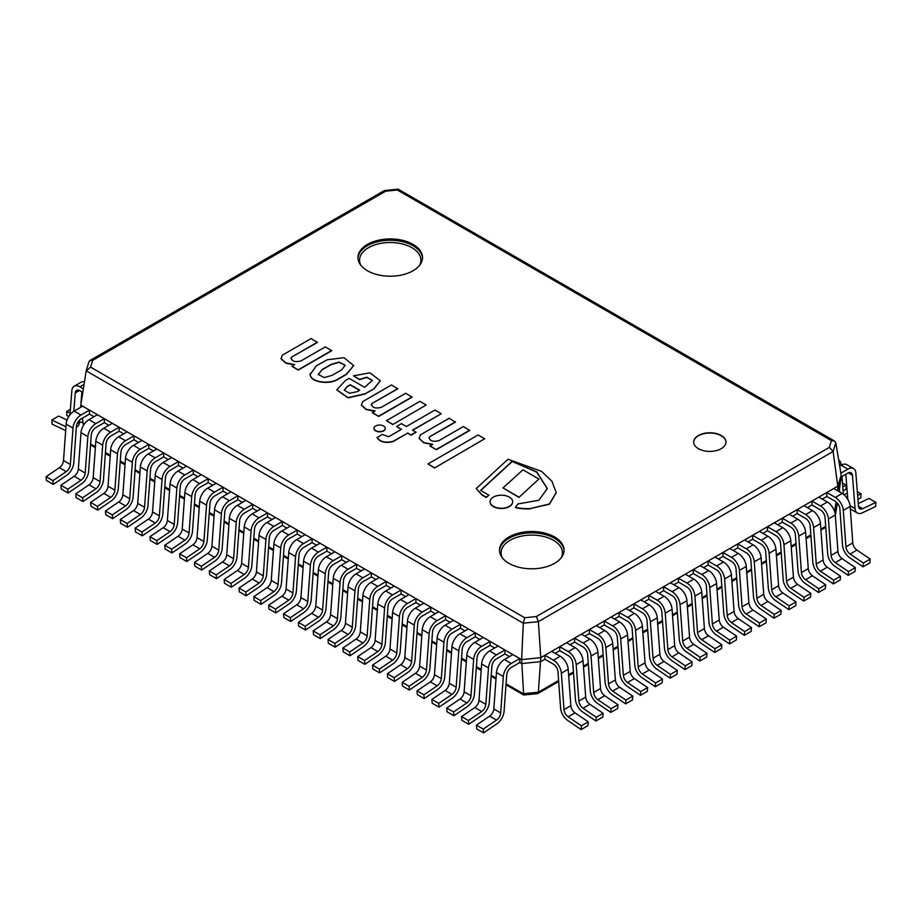 <?xml version="1.0" encoding="UTF-8"?>
<svg xmlns="http://www.w3.org/2000/svg" width="922" height="922" viewBox="0 0 922 922"><rect width="100%" height="100%" fill="white"/><g stroke="black" fill="none" stroke-linecap="round" stroke-linejoin="round"><path stroke-width="1.38" d="M89.469 414.082L94.044 416.721L89.469 414.082L80.963 418.991A6.454 3.723 120 0 0 76.411 426.437L73.772 462.844A11.295 6.523 -60 0 1 66.511 475.429L53.246 484.419L52.946 480.65L66.211 471.661A6.454 3.723 120 0 0 70.36 464.469L72.999 428.062A11.295 6.523 -60 0 1 80.963 415.038L89.469 410.129L89.469 414.082M104.313 422.645L108.877 425.284L104.313 422.645L95.807 427.566A6.454 3.723 120 0 0 91.255 435L88.616 471.407A11.295 6.523 -60 0 1 81.343 483.992L68.09 492.993L67.79 489.225L81.044 480.224A6.454 3.723 120 0 0 85.204 473.032L87.844 436.625A11.295 6.523 -60 0 1 95.807 423.613L104.313 418.692L104.313 422.645M119.145 431.219L123.721 433.847L119.145 431.219L110.64 436.129A6.454 3.723 120 0 0 106.088 443.563L103.448 479.982A11.295 6.523 -60 0 1 96.188 492.555L82.922 501.556L82.623 497.788L95.888 488.787A6.454 3.723 120 0 0 100.037 481.607L102.676 445.188A11.295 6.523 -60 0 1 110.64 432.176L119.145 427.266L119.145 431.219M133.99 439.782L138.554 442.422L133.99 439.782L125.473 444.692A6.454 3.723 120 0 0 120.932 452.137L118.293 488.545A11.295 6.523 -60 0 1 111.02 501.13L97.767 510.12L97.467 506.351L110.721 497.361A6.454 3.723 120 0 0 114.881 490.17L117.52 453.762A11.295 6.523 -60 0 1 125.473 440.739L133.99 435.829L133.99 439.782M148.822 448.346L153.386 450.985L148.822 448.346L140.317 453.267A6.454 3.723 120 0 0 135.764 460.7L133.125 497.108A11.295 6.523 -60 0 1 125.865 509.693L112.599 518.694L112.3 514.925L125.565 505.924A6.454 3.723 120 0 0 129.714 498.733L132.353 462.325A11.295 6.523 -60 0 1 140.317 449.314L148.822 444.392L148.822 448.346M163.667 456.92L168.23 459.548L163.667 456.92L155.15 461.83A6.454 3.723 120 0 0 150.609 469.263L147.958 505.682A11.295 6.523 -60 0 1 140.697 518.256L127.443 527.257L127.144 523.489L140.398 514.488A6.454 3.723 120 0 0 144.547 507.307L147.197 470.888A11.295 6.523 -60 0 1 155.15 457.877L163.667 452.967L163.667 456.92M178.499 465.483L183.063 468.122L178.499 465.483L169.994 470.393A6.454 3.723 120 0 0 165.441 477.838L162.802 514.245A11.295 6.523 -60 0 1 155.541 526.831L142.276 535.82L141.976 532.052L155.242 523.062A6.454 3.723 120 0 0 159.391 515.871L162.03 479.463A11.295 6.523 -60 0 1 169.994 466.44L178.499 461.53L178.499 465.483M193.343 474.046L197.907 476.686L193.343 474.046L184.826 478.967A6.454 3.723 120 0 0 180.286 486.401L177.635 522.809A11.295 6.523 -60 0 1 170.374 535.394L157.109 544.395L156.821 540.626L170.074 531.625A6.454 3.723 120 0 0 174.223 524.434L176.874 488.026A11.295 6.523 -60 0 1 184.826 475.014L193.343 470.093L193.343 474.046M208.176 482.621L212.74 485.249L208.176 482.621L199.671 487.531A6.454 3.723 120 0 0 195.118 494.964L192.479 531.383A11.295 6.523 -60 0 1 185.218 543.957L171.953 552.958L171.653 549.189L184.919 540.188A6.454 3.723 120 0 0 189.068 533.008L191.707 496.589A11.295 6.523 -60 0 1 199.671 483.577L208.176 478.668L208.176 482.621M223.02 491.184L227.584 493.823L223.02 491.184L214.503 496.094A6.454 3.723 120 0 0 209.962 503.539L207.312 539.946A11.295 6.523 -60 0 1 200.051 552.532L186.786 561.521L186.498 557.752L199.751 548.763A6.454 3.723 120 0 0 203.9 541.571L206.551 505.164A11.295 6.523 -60 0 1 214.503 492.141L223.02 487.231L223.02 491.184M237.853 499.747L242.417 502.386L237.853 499.747L229.348 504.668A6.454 3.723 120 0 0 224.795 512.102L222.156 548.509A11.295 6.523 -60 0 1 214.895 561.095L201.63 570.084L201.33 566.327L214.596 557.326A6.454 3.723 120 0 0 218.745 550.134L221.384 513.727A11.295 6.523 -60 0 1 229.348 500.704L237.853 495.794L237.853 499.747M252.697 508.322L257.261 510.949L252.697 508.322L244.18 513.231A6.454 3.723 120 0 0 239.639 520.665L236.989 557.084A11.295 6.523 -60 0 1 229.728 569.658L216.463 578.659L216.174 574.89L229.428 565.889A6.454 3.723 120 0 0 233.577 558.709L236.228 522.29A11.295 6.523 -60 0 1 244.18 509.278L252.697 504.369L252.697 508.322M267.53 516.885L272.094 519.524L267.53 516.885L259.024 521.794A6.454 3.723 120 0 0 254.472 529.24L251.833 565.647A11.295 6.523 -60 0 1 244.572 578.221L231.307 587.222L231.007 583.453L244.272 574.464A6.454 3.723 120 0 0 248.421 567.272L251.061 530.865A11.295 6.523 -60 0 1 259.024 517.841L267.53 512.932L267.53 516.885M282.374 525.448L286.938 528.087L282.374 525.448L273.857 530.369A6.454 3.723 120 0 0 269.316 537.803L266.665 574.21A11.295 6.523 -60 0 1 259.405 586.795L246.139 595.785L245.84 592.028L259.105 583.027A6.454 3.723 120 0 0 263.254 575.835L265.905 539.428A11.295 6.523 -60 0 1 273.857 526.404L282.374 521.495L282.374 525.448M297.207 534.022L301.771 536.65L297.207 534.022L288.701 538.932A6.454 3.723 120 0 0 284.149 546.366L281.51 582.785A11.295 6.523 -60 0 1 274.249 595.358L260.984 604.359L260.684 600.591L273.949 591.59A6.454 3.723 120 0 0 278.098 584.41L280.737 547.991A11.295 6.523 -60 0 1 288.701 534.979L297.207 530.058L297.207 534.022M312.051 542.585L316.615 545.225L312.051 542.585L303.534 547.495A6.454 3.723 120 0 0 298.993 554.94L296.342 591.348A11.295 6.523 -60 0 1 289.082 603.922L275.816 612.923L275.517 609.154L288.782 600.164A6.454 3.723 120 0 0 292.931 592.973L295.582 556.565A11.295 6.523 -60 0 1 303.534 543.542L312.051 538.632L312.051 542.585M326.884 551.149L331.447 553.788L326.884 551.149L318.378 556.058A6.454 3.723 120 0 0 313.826 563.503L311.187 599.911A11.295 6.523 -60 0 1 303.926 612.496L290.661 621.486L290.361 617.728L303.626 608.727A6.454 3.723 120 0 0 307.775 601.536L310.414 565.128A11.295 6.523 -60 0 1 318.378 552.105L326.884 547.195L326.884 551.149M341.728 559.723L346.292 562.351L341.728 559.723L333.211 564.633A6.454 3.723 120 0 0 328.67 572.066L326.019 608.485A11.295 6.523 -60 0 1 318.758 621.059L305.493 630.06L305.194 626.292L318.459 617.291A6.454 3.723 120 0 0 322.608 610.11L325.259 573.691A11.295 6.523 -60 0 1 333.211 560.68L341.728 555.759L341.728 559.723M356.56 568.286L361.124 570.925L356.56 568.286L348.055 573.196A6.454 3.723 120 0 0 343.503 580.641L340.863 617.048A11.295 6.523 -60 0 1 333.603 629.622L320.337 638.623L320.038 634.855L333.303 625.865A6.454 3.723 120 0 0 337.452 618.674L340.091 582.266A11.295 6.523 -60 0 1 348.055 569.243L356.56 564.333L356.56 568.286M371.405 576.849L375.969 579.489L371.405 576.849L362.888 581.759A6.454 3.723 120 0 0 358.347 589.204L355.696 625.612A11.295 6.523 -60 0 1 348.435 638.197L335.17 647.186L334.87 643.429L348.136 634.428A6.454 3.723 120 0 0 352.285 627.237L354.935 590.829A11.295 6.523 -60 0 1 362.888 577.806L371.405 572.896L371.405 576.849M386.237 585.412L390.801 588.052L386.237 585.412L377.732 590.334A6.454 3.723 120 0 0 373.18 597.767L370.54 634.186A11.295 6.523 -60 0 1 363.28 646.76L350.014 655.761L349.715 651.992L362.98 642.991A6.454 3.723 120 0 0 367.129 635.811L369.768 599.392A11.295 6.523 -60 0 1 377.732 586.38L386.237 581.459L386.237 585.412M401.082 593.987L405.645 596.626L401.082 593.987L392.565 598.897A6.454 3.723 120 0 0 388.024 606.342L385.373 642.749A11.295 6.523 -60 0 1 378.112 655.323L364.847 664.324L364.547 660.555L377.813 651.566A6.454 3.723 120 0 0 381.962 644.374L384.612 607.955A11.295 6.523 -60 0 1 392.565 594.944L401.082 590.034L401.082 593.987M415.914 602.55L420.478 605.189L415.914 602.55L407.409 607.46A6.454 3.723 120 0 0 402.856 614.905L400.217 651.312A11.295 6.523 -60 0 1 392.945 663.898L379.691 672.887L379.391 669.13L392.657 660.129A6.454 3.723 120 0 0 396.806 652.937L399.445 616.53A11.295 6.523 -60 0 1 407.409 603.507L415.914 598.597L415.914 602.55M430.758 611.113L435.322 613.752L430.758 611.113L422.241 616.034A6.454 3.723 120 0 0 417.701 623.468L415.05 659.875A11.295 6.523 -60 0 1 407.789 672.461L394.524 681.462L394.224 677.693L407.489 668.692A6.454 3.723 120 0 0 411.638 661.5L414.289 625.093A11.295 6.523 -60 0 1 422.241 612.081L430.758 607.16L430.758 611.113M445.591 619.688L450.155 622.315L445.591 619.688L437.086 624.597A6.454 3.723 120 0 0 432.533 632.031L429.894 668.45A11.295 6.523 -60 0 1 422.622 681.024L409.368 690.025L409.068 686.256L422.334 677.267A6.454 3.723 120 0 0 426.483 670.075L429.122 633.656A11.295 6.523 -60 0 1 437.086 620.644L445.591 615.735L445.591 619.688M460.424 628.251L464.999 630.89L460.424 628.251L451.918 633.16A6.454 3.723 120 0 0 447.366 640.606L444.727 677.013A11.295 6.523 -60 0 1 437.466 689.598L424.201 698.588L423.901 694.819L437.166 685.83A6.454 3.723 120 0 0 441.315 678.638L443.955 642.231A11.295 6.523 -60 0 1 451.918 629.207L460.424 624.298L460.424 628.251M475.268 636.814L479.832 639.453L475.268 636.814L466.763 641.735A6.454 3.723 120 0 0 462.21 649.169L459.571 685.576A11.295 6.523 -60 0 1 452.299 698.161L439.045 707.162L438.745 703.394L452.011 694.393A6.454 3.723 120 0 0 456.16 687.201L458.799 650.794A11.295 6.523 -60 0 1 466.763 637.782L475.268 632.861L475.268 636.814M490.101 645.388L494.676 648.016L490.101 645.388L481.595 650.298A6.454 3.723 120 0 0 477.043 657.732L474.404 694.151A11.295 6.523 -60 0 1 467.143 706.725L453.878 715.726L453.578 711.957L466.843 702.956A6.454 3.723 120 0 0 470.992 695.776L473.631 659.357A11.295 6.523 -60 0 1 481.595 646.345L490.101 641.435L490.101 645.388M504.945 653.952L509.509 656.591L504.945 653.952L496.439 658.861A6.454 3.723 120 0 0 491.887 666.306L489.248 702.714A11.295 6.523 -60 0 1 481.976 715.299L468.722 724.289L468.422 720.52L481.676 711.53A6.454 3.723 120 0 0 485.836 704.339L488.476 667.931A11.295 6.523 -60 0 1 496.439 654.908L504.945 649.998L504.945 653.952M519.778 662.515L521.61 663.575L540.788 661.593L544.89 659.218L540.788 661.593L521.61 663.575L519.778 662.515L511.272 667.436A6.454 3.723 120 0 0 506.72 674.869L504.08 711.277A11.295 6.523 -60 0 1 496.82 723.862L483.554 732.863L483.255 729.095L496.52 720.094A6.454 3.723 120 0 0 500.669 712.902L503.308 676.494A11.295 6.523 -60 0 1 511.272 663.483L519.778 658.562L519.778 662.515M86.184 370.84L90.563 367.106L524.676 617.74L523.304 623.203L521.61 659.622L540.788 657.64L837.775 486.171L833.119 451.469L829.339 447.389L831.437 440.635L834.548 441.05L835.816 442.779L833.119 451.469L538.356 621.647L523.304 623.203L86.184 370.84L80.802 405.115L521.61 659.622L523.696 695.004L537.342 693.644M524.676 617.74L536.385 616.53L538.356 621.647L540.788 657.64L521.61 659.622L80.802 405.115L80.802 407.224M837.672 490.861L837.775 490.124L837.095 490.527L837.775 490.124L837.775 486.171L540.788 657.64L538.356 692.215L537.538 693.621M555.171 653.295L559.735 650.655L555.171 653.295M570.003 644.732L574.567 642.092L570.003 644.732M584.848 636.157L589.412 633.529L584.848 636.157M599.68 627.594L604.244 624.955L599.68 627.594M614.513 619.031L619.088 616.392L614.513 619.031M629.357 610.456L633.921 607.828L629.357 610.456M644.19 601.893L648.765 599.254L644.19 601.893M659.034 593.33L663.598 590.691L659.034 593.33M673.867 584.755L678.442 582.128L673.867 584.755M688.711 576.192L693.275 573.553L688.711 576.192M703.544 567.629L708.119 564.99L703.544 567.629M718.388 559.055L722.952 556.427L718.388 559.055M733.221 550.492L737.796 547.852L733.221 550.492M748.065 541.929L752.629 539.289L748.065 541.929M762.897 533.354L767.461 530.726L762.897 533.354M777.742 524.791L782.305 522.152L777.742 524.791M792.574 516.228L797.138 513.589L792.574 516.228M807.418 507.653L811.982 505.026L807.418 507.653M822.251 499.09L826.815 496.451L822.251 499.09M837.775 490.124L841.198 479.06L837.775 490.124M835.816 442.779L841.198 475.107L837.775 486.171L841.198 475.107L839.204 491.749M725.971 442.226A16.147 9.324 0 0 0 715.898 433.72A16.147 9.324 0 0 0 698.415 435.76A16.147 9.324 0 0 0 693.69 442.226M554.595 563.342A32.282 18.636 0 0 0 564.045 550.157A32.282 18.636 0 0 0 544.118 532.939A32.282 18.636 0 0 0 508.944 536.984A32.282 18.636 0 0 0 499.482 550.157A32.282 18.636 0 0 0 519.409 567.387A32.282 18.636 0 0 0 554.595 563.342M413.056 270.757A32.282 18.636 0 0 0 422.518 257.572A32.282 18.636 0 0 0 402.591 240.354A32.282 18.636 0 0 0 367.405 244.399A32.282 18.636 0 0 0 357.955 257.572A32.282 18.636 0 0 0 377.882 274.791A32.282 18.636 0 0 0 413.056 270.757M721.235 448.68A16.147 9.324 0 0 0 725.971 442.087A16.147 9.324 0 0 0 716.002 433.478A16.147 9.324 0 0 0 698.415 435.495A16.147 9.324 0 0 0 693.678 442.087A16.147 9.324 0 0 0 703.647 450.697A16.147 9.324 0 0 0 721.235 448.68M831.437 440.635L397.324 190.001L398.131 189.148L834.548 441.05M397.324 190.001L385.615 191.211L384.209 190.635M385.615 191.211L92.661 360.352L89.964 360.514L88.961 361.77M83.499 425.284L82.323 418.208M835.551 514.176L837.418 503.147M834.629 511.687L836.07 501.868M858.267 503.585L869.054 498.445L875.9 502.398L862.635 508.714A6.454 3.723 -60 0 1 859.811 508.829A6.454 3.723 -60 0 1 858.486 506.328L855.847 472.963A11.295 6.523 120 0 0 853.53 468.572A11.295 6.523 120 0 0 847.883 469.137L840.876 473.182M853.53 468.572L846.684 464.619A11.295 6.523 120 0 0 841.037 465.184L839.677 465.967M875.9 502.398L875.6 506.512L862.335 512.828A11.295 6.523 -60 0 1 857.391 513.024A11.295 6.523 -60 0 1 855.074 508.633L852.435 475.279A6.454 3.723 120 0 0 851.11 472.767A6.454 3.723 120 0 0 847.883 473.09L841.198 476.951M857.391 513.024L850.533 509.071A11.295 6.523 -60 0 1 850.314 508.932M847.814 499.39L845.82 474.288M841.071 465.161L841.002 464.4A11.295 6.523 120 0 0 838.697 460.009A11.295 6.523 120 0 0 838.686 459.997L838.697 460.009M843.376 494.25L841.97 476.513M857.322 491.68L861.067 493.835L857.633 495.471M847.318 493.166L843.987 494.745M861.067 493.835L860.768 497.949L857.933 499.298M839.596 491.968L839.458 490.17M842.489 483.116L846.223 485.272L842.789 486.908M846.223 485.272L845.923 489.375L843.088 490.723M483.255 729.095L476.409 725.141L476.709 728.91L483.554 732.863M476.409 725.141L489.674 716.14A6.454 3.723 120 0 0 493.823 708.949L496.462 672.541A11.295 6.523 -60 0 1 504.426 659.53L512.932 654.608L519.778 658.562M468.422 720.52L461.576 716.567L461.864 720.336L468.722 724.289M461.576 716.567L474.83 707.577A6.454 3.723 120 0 0 478.979 700.386L481.63 663.978A11.295 6.523 -60 0 1 489.582 650.955L498.099 646.045L504.945 649.998M453.578 711.957L446.732 708.004L447.032 711.772L453.878 715.726M446.732 708.004L459.997 699.003A6.454 3.723 120 0 0 464.146 691.823L466.786 655.404A11.295 6.523 -60 0 1 474.749 642.392L483.255 637.482L490.101 641.435M438.745 703.394L431.899 699.441L432.188 703.209L439.045 707.162M431.899 699.441L445.153 690.44A6.454 3.723 120 0 0 449.302 683.248L451.953 646.841A11.295 6.523 -60 0 1 459.905 633.829L468.422 628.908L475.268 632.861M423.901 694.819L417.055 690.866L417.355 694.635L424.201 698.588M417.055 690.866L430.32 681.877A6.454 3.723 120 0 0 434.469 674.685L437.109 638.278A11.295 6.523 -60 0 1 445.072 625.254L453.578 620.345L460.424 624.298M409.068 686.256L402.223 682.303L402.511 686.072L409.368 690.025M402.223 682.303L415.476 673.302A6.454 3.723 120 0 0 419.625 666.122L422.276 629.703A11.295 6.523 -60 0 1 430.228 616.691L438.745 611.782L445.591 615.735M394.224 677.693L387.378 673.74L387.678 677.509L394.524 681.462M387.378 673.74L400.644 664.739A6.454 3.723 120 0 0 404.793 657.547L407.432 621.14A11.295 6.523 -60 0 1 415.396 608.128L423.901 603.207L430.758 607.16M379.391 669.13L372.546 665.165L372.845 668.934L379.691 672.887M372.546 665.165L385.799 656.176A6.454 3.723 120 0 0 389.948 648.984L392.599 612.577A11.295 6.523 -60 0 1 400.551 599.554L409.068 594.644L415.914 598.597M364.547 660.555L357.701 656.602L358.001 660.371L364.847 664.324M357.701 656.602L370.967 647.601A6.454 3.723 120 0 0 375.116 640.421L377.755 604.002A11.295 6.523 -60 0 1 385.719 590.99L394.224 586.081L401.082 590.034M349.715 651.992L342.869 648.039L343.168 651.808L350.014 655.761M342.869 648.039L356.123 639.038A6.454 3.723 120 0 0 360.283 631.847L362.922 595.439A11.295 6.523 -60 0 1 370.875 582.427L379.391 577.506L386.237 581.459M334.87 643.429L328.025 639.465L328.324 643.233L335.17 647.186M328.025 639.465L341.29 630.475A6.454 3.723 120 0 0 345.439 623.284L348.078 586.876A11.295 6.523 -60 0 1 356.042 573.853L364.547 568.943L371.405 572.896M320.038 634.855L313.192 630.902L313.492 634.67L320.337 638.623M313.192 630.902L326.446 621.912A6.454 3.723 120 0 0 330.606 614.72L333.245 578.301A11.295 6.523 -60 0 1 341.209 565.29L349.715 560.38L356.56 564.333M305.194 626.292L298.348 622.338L298.647 626.107L305.493 630.06M298.348 622.338L311.613 613.337A6.454 3.723 120 0 0 315.762 606.146L318.401 569.738A11.295 6.523 -60 0 1 326.365 556.727L334.87 551.805L341.728 555.759M290.361 617.728L283.515 613.775L283.815 617.533L290.661 621.486M283.515 613.775L296.769 604.774A6.454 3.723 120 0 0 300.929 597.583L303.568 561.175A11.295 6.523 -60 0 1 311.532 548.152L320.038 543.242L326.884 547.195M275.517 609.154L268.671 605.201L268.97 608.969L275.816 612.923M268.671 605.201L281.936 596.211A6.454 3.723 120 0 0 286.085 589.02L288.724 552.601A11.295 6.523 -60 0 1 296.688 539.589L305.194 534.679L312.051 538.632M260.684 600.591L253.838 596.638L254.138 600.406L260.984 604.359M253.838 596.638L267.103 587.637A6.454 3.723 120 0 0 271.252 580.457L273.892 544.038A11.295 6.523 -60 0 1 281.855 531.026L290.361 526.105L297.207 530.058M245.84 592.028L238.994 588.075L239.294 591.832L246.139 595.785M238.994 588.075L252.259 579.074A6.454 3.723 120 0 0 256.408 571.882L259.047 535.475A11.295 6.523 -60 0 1 267.011 522.451L275.517 517.542L282.374 521.495M231.007 583.453L224.161 579.5L224.461 583.269L231.307 587.222M224.161 579.5L237.427 570.511A6.454 3.723 120 0 0 241.576 563.319L244.215 526.911A11.295 6.523 -60 0 1 252.179 513.888L260.684 508.979L267.53 512.932M216.174 574.89L209.317 570.937L209.617 574.706L216.463 578.659M209.317 570.937L222.582 561.936A6.454 3.723 120 0 0 226.731 554.756L229.382 518.337A11.295 6.523 -60 0 1 237.334 505.325L245.84 500.404L252.697 504.369M201.33 566.327L194.484 562.374L194.784 566.131L201.63 570.084M194.484 562.374L207.75 553.373A6.454 3.723 120 0 0 211.899 546.181L214.538 509.774A11.295 6.523 -60 0 1 222.502 496.751L231.007 491.841L237.853 495.794M186.498 557.752L179.64 553.799L179.94 557.568L186.786 561.521M179.64 553.799L192.905 544.81A6.454 3.723 120 0 0 197.054 537.618L199.705 501.211A11.295 6.523 -60 0 1 207.657 488.187L216.174 483.278L223.02 487.231M171.653 549.189L164.808 545.236L165.107 549.005L171.953 552.958M164.808 545.236L178.073 536.235A6.454 3.723 120 0 0 182.222 529.055L184.861 492.636A11.295 6.523 -60 0 1 192.825 479.624L201.33 474.703L208.176 478.668M156.821 540.626L149.963 536.673L150.263 540.43L157.109 544.395M149.963 536.673L163.229 527.672A6.454 3.723 120 0 0 167.378 520.481L170.028 484.073A11.295 6.523 -60 0 1 177.981 471.05L186.498 466.14L193.343 470.093M141.976 532.052L135.131 528.099L135.43 531.867L142.276 535.82M135.131 528.099L148.396 519.109A6.454 3.723 120 0 0 152.545 511.917L155.184 475.51A11.295 6.523 -60 0 1 163.148 462.487L171.653 457.577L178.499 461.53M127.144 523.489L120.286 519.535L120.586 523.304L127.443 527.257M120.286 519.535L133.552 510.534A6.454 3.723 120 0 0 137.701 503.354L140.351 466.935A11.295 6.523 -60 0 1 148.304 453.924L156.821 449.014L163.667 452.967M112.3 514.925L105.454 510.972L105.753 514.73L112.599 518.694M105.454 510.972L118.719 501.971A6.454 3.723 120 0 0 122.868 494.78L125.507 458.372A11.295 6.523 -60 0 1 133.471 445.349L141.976 440.439L148.822 444.392M97.467 506.351L90.61 502.398L90.909 506.166L97.767 510.12M90.61 502.398L103.875 493.408A6.454 3.723 120 0 0 108.024 486.217L110.675 449.809A11.295 6.523 -60 0 1 118.627 436.786L127.144 431.876L133.99 435.829M82.623 497.788L75.777 493.835L76.077 497.603L82.922 501.556M75.777 493.835L89.042 484.834A6.454 3.723 120 0 0 93.191 477.654L95.83 441.235A11.295 6.523 -60 0 1 103.794 428.223L112.3 423.313L119.145 427.266M67.79 489.225L60.933 485.272L61.232 489.04L68.09 492.993M60.933 485.272L74.198 476.271A6.454 3.723 120 0 0 78.347 469.079L80.998 432.672A11.295 6.523 -60 0 1 88.95 419.66L97.467 414.739L104.313 418.692M52.946 480.65L46.1 476.697L46.4 480.466L53.246 484.419M46.1 476.697L59.365 467.708A6.454 3.723 120 0 0 63.514 460.516L66.154 424.108A11.295 6.523 -60 0 1 74.117 411.085L82.623 406.176L89.469 410.129M850.142 506.478A11.295 6.523 -120 0 0 842.178 493.466L833.672 488.545L826.815 492.498L826.815 496.451L835.332 501.372A6.454 3.723 60 0 1 839.873 508.806L842.524 545.213A11.295 6.523 -120 0 0 849.784 557.798L863.05 566.8L869.895 562.846L870.195 559.078L856.93 550.077A6.454 3.723 60 0 1 852.781 542.885L850.142 506.478L843.284 510.431A11.295 6.523 -120 0 0 835.332 497.419L826.815 492.498M863.05 566.8L863.349 563.031L870.195 559.078M863.349 563.031L850.084 554.03A6.454 3.723 60 0 1 845.935 546.838L843.284 510.431M835.297 515.041A11.295 6.523 -120 0 0 827.345 502.029L818.828 497.119L811.982 501.072L811.982 505.026L820.488 509.935A6.454 3.723 60 0 1 825.04 517.369L827.679 553.788A11.295 6.523 -120 0 0 834.94 566.362L848.205 575.363L855.051 571.41L855.351 567.641L842.097 558.64A6.454 3.723 60 0 1 837.937 551.46L835.297 515.041L828.452 518.994A11.295 6.523 -120 0 0 820.488 505.982L811.982 501.072M848.205 575.363L848.505 571.594L855.351 567.641M848.505 571.594L835.24 562.593A6.454 3.723 60 0 1 831.091 555.413L828.452 518.994M820.465 523.615A11.295 6.523 -120 0 0 812.501 510.592L803.996 505.682L797.138 509.636L797.138 513.589L805.655 518.498A6.454 3.723 60 0 1 810.196 525.943L812.847 562.351A11.295 6.523 -120 0 0 820.107 574.936L833.373 583.926L840.219 579.973L840.518 576.204L827.253 567.214A6.454 3.723 60 0 1 823.104 560.023L820.465 523.615L813.607 527.568A11.295 6.523 -120 0 0 805.655 514.545L797.138 509.636M833.373 583.926L833.672 580.157L840.518 576.204M833.672 580.157L820.407 571.167A6.454 3.723 60 0 1 816.258 563.976L813.607 527.568M805.621 532.178A11.295 6.523 -120 0 0 797.668 519.155L789.151 514.245L782.305 518.199L782.305 522.152L790.811 527.073A6.454 3.723 60 0 1 795.363 534.506L798.003 570.914A11.295 6.523 -120 0 0 805.275 583.499L818.529 592.5L825.374 588.536L825.674 584.779L812.42 575.777A6.454 3.723 60 0 1 808.271 568.586L805.621 532.178L798.775 536.131A11.295 6.523 -120 0 0 790.811 523.12L782.305 518.199M818.529 592.5L818.828 588.732L825.674 584.779M818.828 588.732L805.563 579.731A6.454 3.723 60 0 1 801.414 572.539L798.775 536.131M790.788 540.741A11.295 6.523 -120 0 0 782.824 527.73L774.319 522.82L767.461 526.773L767.461 530.726L775.978 535.636A6.454 3.723 60 0 1 780.519 543.07L783.17 579.489A11.295 6.523 -120 0 0 790.431 592.062L803.696 601.063L810.542 597.11L810.841 593.342L797.576 584.341A6.454 3.723 60 0 1 793.427 577.16L790.788 540.741L783.931 544.695A11.295 6.523 -120 0 0 775.978 531.683L767.461 526.773M803.696 601.063L803.996 597.295L810.841 593.342M803.996 597.295L790.73 588.294A6.454 3.723 60 0 1 786.581 581.114L783.931 544.695M775.944 549.316A11.295 6.523 -120 0 0 767.991 536.293L759.474 531.383L752.629 535.336L752.629 539.289L761.134 544.199A6.454 3.723 60 0 1 765.686 551.644L768.326 588.052A11.295 6.523 -120 0 0 775.598 600.637L788.852 609.626L795.709 605.673L795.997 601.905L782.743 592.915A6.454 3.723 60 0 1 778.594 585.724L775.944 549.316L769.098 553.269A11.295 6.523 -120 0 0 761.134 540.246L752.629 535.336M788.852 609.626L789.151 605.858L795.997 601.905M789.151 605.858L775.886 596.868A6.454 3.723 60 0 1 771.737 589.677L769.098 553.269M761.111 557.879A11.295 6.523 -120 0 0 753.147 544.856L744.642 539.946L737.796 543.899L737.796 547.852L746.301 552.774A6.454 3.723 60 0 1 750.854 560.207L753.493 596.615A11.295 6.523 -120 0 0 760.754 609.2L774.019 618.201L780.865 614.236L781.164 610.479L767.899 601.478A6.454 3.723 60 0 1 763.75 594.287L761.111 557.879L754.254 561.832A11.295 6.523 -120 0 0 746.301 548.821L737.796 543.899M774.019 618.201L774.319 614.432L781.164 610.479M774.319 614.432L761.053 605.431A6.454 3.723 60 0 1 756.904 598.24L754.254 561.832M746.267 566.442A11.295 6.523 -120 0 0 738.315 553.431L729.798 548.509L722.952 552.474L722.952 556.427L731.457 561.337A6.454 3.723 60 0 1 736.01 568.77L738.649 605.189A11.295 6.523 -120 0 0 745.921 617.763L759.175 626.764L766.032 622.811L766.32 619.042L753.067 610.041A6.454 3.723 60 0 1 748.918 602.861L746.267 566.442L739.421 570.395A11.295 6.523 -120 0 0 731.457 557.384L722.952 552.474M759.175 626.764L759.474 622.995L766.32 619.042M759.474 622.995L746.209 613.994A6.454 3.723 60 0 1 742.06 606.814L739.421 570.395M731.434 575.017A11.295 6.523 -120 0 0 723.47 561.994L714.965 557.084L708.119 561.037L708.119 564.99L716.625 569.9A6.454 3.723 60 0 1 721.177 577.345L723.816 613.752A11.295 6.523 -120 0 0 731.077 626.338L744.342 635.327L751.188 631.374L751.488 627.605L738.222 618.616A6.454 3.723 60 0 1 734.073 611.424L731.434 575.017L724.588 578.97A11.295 6.523 -120 0 0 716.625 565.947L708.119 561.037M744.342 635.327L744.642 631.558L751.488 627.605M744.642 631.558L731.377 622.569A6.454 3.723 60 0 1 727.228 615.377L724.588 578.97M716.59 583.58A11.295 6.523 -120 0 0 708.638 570.557L700.121 565.647L693.275 569.6L693.275 573.553L701.78 578.474A6.454 3.723 60 0 1 706.333 585.908L708.972 622.315A11.295 6.523 -120 0 0 716.244 634.901L729.498 643.89L736.355 639.937L736.643 636.18L723.39 627.179A6.454 3.723 60 0 1 719.241 619.987L716.59 583.58L709.744 587.533A11.295 6.523 -120 0 0 701.78 574.51L693.275 569.6M729.498 643.89L729.798 640.133L736.643 636.18M729.798 640.133L716.544 631.132A6.454 3.723 60 0 1 712.383 623.94L709.744 587.533M701.757 592.143A11.295 6.523 -120 0 0 693.793 579.131L685.288 574.21L678.442 578.175L678.442 582.128L686.948 587.037A6.454 3.723 60 0 1 691.5 594.471L694.139 630.89A11.295 6.523 -120 0 0 701.4 643.464L714.665 652.465L721.511 648.512L721.811 644.743L708.545 635.742A6.454 3.723 60 0 1 704.396 628.562L701.757 592.143L694.911 596.096A11.295 6.523 -120 0 0 686.948 583.084L678.442 578.175M714.665 652.465L714.965 648.696L721.811 644.743M714.965 648.696L701.7 639.695A6.454 3.723 60 0 1 697.551 632.515L694.911 596.096M686.913 600.718A11.295 6.523 -120 0 0 678.961 587.694L670.444 582.785L663.598 586.738L663.598 590.691L672.103 595.6A6.454 3.723 60 0 1 676.656 603.046L679.295 639.453A11.295 6.523 -120 0 0 686.567 652.027L699.821 661.028L706.678 657.075L706.978 653.306L693.713 644.317A6.454 3.723 60 0 1 689.564 637.125L686.913 600.718L680.067 604.671A11.295 6.523 -120 0 0 672.103 591.647L663.598 586.738M699.821 661.028L700.121 657.259L706.978 653.306M700.121 657.259L686.867 648.27A6.454 3.723 60 0 1 682.706 641.078L680.067 604.671M672.08 609.281A11.295 6.523 -120 0 0 664.117 596.257L655.611 591.348L648.765 595.301L648.765 599.254L657.271 604.175A6.454 3.723 60 0 1 661.823 611.609L664.462 648.016A11.295 6.523 -120 0 0 671.723 660.601L684.988 669.591L691.834 665.638L692.134 661.881L678.869 652.88A6.454 3.723 60 0 1 674.72 645.688L672.08 609.281L665.235 613.234A11.295 6.523 -120 0 0 657.271 600.21L648.765 595.301M684.988 669.591L685.288 665.834L692.134 661.881M685.288 665.834L672.023 656.833A6.454 3.723 60 0 1 667.874 649.641L665.235 613.234M657.236 617.844A11.295 6.523 -120 0 0 649.284 604.832L640.767 599.911L633.921 603.864L633.921 607.828L642.427 612.738A6.454 3.723 60 0 1 646.979 620.172L649.618 656.591A11.295 6.523 -120 0 0 656.89 669.165L670.144 678.166L677.002 674.213L677.301 670.444L664.036 661.443A6.454 3.723 60 0 1 659.887 654.263L657.236 617.844L650.39 621.797A11.295 6.523 -120 0 0 642.427 608.785L633.921 603.864M670.144 678.166L670.444 674.397L677.301 670.444M670.444 674.397L657.19 665.396A6.454 3.723 60 0 1 653.03 658.216L650.39 621.797M642.404 626.407A11.295 6.523 -120 0 0 634.44 613.395L625.934 608.485L619.088 612.438L619.088 616.392L627.594 621.301A6.454 3.723 60 0 1 632.146 628.746L634.785 665.154A11.295 6.523 -120 0 0 642.046 677.728L655.312 686.729L662.157 682.776L662.457 679.007L649.192 670.017A6.454 3.723 60 0 1 645.043 662.826L642.404 626.407L635.558 630.371A11.295 6.523 -120 0 0 627.594 617.348L619.088 612.438M655.312 686.729L655.611 682.96L662.457 679.007M655.611 682.96L642.346 673.97A6.454 3.723 60 0 1 638.197 666.779L635.558 630.371M627.559 634.981A11.295 6.523 -120 0 0 619.607 621.958L611.09 617.048L604.244 621.002L604.244 624.955L612.761 629.864A6.454 3.723 60 0 1 617.302 637.309L619.953 673.717A11.295 6.523 -120 0 0 627.214 686.302L640.467 695.292L647.325 691.339L647.624 687.582L634.359 678.58A6.454 3.723 60 0 1 630.21 671.389L627.559 634.981L620.713 638.934A11.295 6.523 -120 0 0 612.761 625.911L604.244 621.002M640.467 695.292L640.767 691.535L647.624 687.582M640.767 691.535L627.513 682.534A6.454 3.723 60 0 1 623.353 675.342L620.713 638.934M612.727 643.544A11.295 6.523 -120 0 0 604.763 630.533L596.257 625.612L589.412 629.565L589.412 633.529L597.917 638.439A6.454 3.723 60 0 1 602.469 645.873L605.109 682.292A11.295 6.523 -120 0 0 612.369 694.865L625.635 703.866L632.48 699.913L632.78 696.145L619.515 687.144A6.454 3.723 60 0 1 615.366 679.952L612.727 643.544L605.881 647.498A11.295 6.523 -120 0 0 597.917 634.486L589.412 629.565M625.635 703.866L625.934 700.098L632.78 696.145M625.934 700.098L612.669 691.097A6.454 3.723 60 0 1 608.52 683.917L605.881 647.498M597.882 652.108A11.295 6.523 -120 0 0 589.93 639.096L581.413 634.186L574.567 638.139L574.567 642.092L583.084 647.002A6.454 3.723 60 0 1 587.625 654.447L590.276 690.855A11.295 6.523 -120 0 0 597.537 703.428L610.79 712.429L617.648 708.476L617.947 704.708L604.682 695.718A6.454 3.723 60 0 1 600.533 688.527L597.882 652.108L591.037 656.072A11.295 6.523 -120 0 0 583.084 643.049L574.567 638.139M610.79 712.429L611.09 708.661L617.947 704.708M611.09 708.661L597.836 699.671A6.454 3.723 60 0 1 593.687 692.48L591.037 656.072M583.05 660.682A11.295 6.523 -120 0 0 575.086 647.659L566.581 642.749L559.735 646.702L559.735 650.655L568.24 655.565A6.454 3.723 60 0 1 572.793 663.01L575.432 699.418A11.295 6.523 -120 0 0 582.692 712.003L595.958 720.992L602.804 717.039L603.103 713.271L589.838 704.281A6.454 3.723 60 0 1 585.689 697.09L583.05 660.682L576.204 664.635A11.295 6.523 -120 0 0 568.24 651.612L559.735 646.702M595.958 720.992L596.257 717.235L603.103 713.271M596.257 717.235L582.992 708.234A6.454 3.723 60 0 1 578.843 701.043L576.204 664.635M568.206 669.245A11.295 6.523 -120 0 0 560.253 656.234L551.736 651.312L544.89 655.265L544.89 659.218L553.407 664.14A6.454 3.723 60 0 1 557.948 671.573L560.599 707.992A11.295 6.523 -120 0 0 567.86 720.566L581.125 729.567L587.971 725.614L588.271 721.845L575.005 712.844A6.454 3.723 60 0 1 570.856 705.653L568.206 669.245L561.36 673.198A11.295 6.523 -120 0 0 553.407 660.187L544.89 655.265M581.125 729.567L581.413 725.798L588.271 721.845M581.413 725.798L568.159 716.797A6.454 3.723 60 0 1 564.01 709.617L561.36 673.198M70.084 413.102L66.649 411.466L70.383 409.31M66.649 411.466L66.949 415.568L68.816 416.467M79.534 421.573L80.202 421.896A11.295 6.523 -120 0 0 83.061 422.61M84.455 381.892A11.295 6.523 -120 0 0 81.021 382.25L74.175 386.203A11.295 6.523 -120 0 0 71.858 390.594L69.945 414.854M83.36 388.807L79.822 386.767A11.295 6.523 -120 0 0 74.175 386.203M65.969 426.667A6.454 3.723 60 0 1 65.07 426.344L51.805 420.029L58.651 416.076L67.052 420.075M51.805 420.029L52.105 424.143L65.37 430.459A11.295 6.523 -120 0 0 65.681 430.597M76.365 427.163L77.171 426.702A11.295 6.523 -120 0 0 79.476 422.311L79.661 419.959M80.663 407.305L80.802 405.657M80.882 404.574L81.885 391.908M73.818 411.27L75.27 392.899A6.454 3.723 60 0 1 76.595 390.398A6.454 3.723 60 0 1 79.822 390.721L82.796 392.438M518.936 497.396L538.897 479.025L522.958 469.828L502.997 487.934L518.936 497.396L538.897 479.025M502.997 487.934L518.936 497.142M282.409 355.154L281.049 358.646L285.97 362.957L294.706 364.547L291.997 366.38L298.313 370.022L331.678 350.763L325.362 346.845L300.929 360.951C294.625 362.45 291.421 361.228 291.306 357.263L317.422 342.454L311.14 338.558L282.409 355.154M281.049 358.773L285.785 363.153L294.245 364.824M291.997 366.115L298.313 370.022M298.313 369.768L331.678 350.498M290.995 358.324L291.306 357.263L317.422 342.189M291.006 358.451L291.306 357.529M310.299 373.41C308.812 381.869 328.958 384.97 337.855 379.115L346.488 374.136L353.656 365.515L343.964 357.701L327.275 359.753L316.488 365.723L309.999 374.632M322.239 369.48L318.286 374.493L324.337 377.594L332.277 375.277L341.716 369.837L345.185 365.262L339.123 362.035L331.021 364.421L322.239 369.48L318.297 374.62M310.299 373.675C308.812 382.134 328.958 385.235 337.855 379.38L346.488 374.39L353.656 365.642M345.185 365.389L339.019 362.311L331.021 364.674L322.239 369.745M374.078 388.508L380.279 380.694L369.883 372.811L353.46 375.842L359.545 379.357L366.887 377.202L372.361 380.337L364.663 387.332L349.115 378.354L345.543 380.406L336.784 389.81L348.043 397.613L365.02 393.74L374.078 388.773L380.279 380.821M357.183 391.654L359.741 390.179L350.268 384.716L347.121 386.525L344.275 390.19L349.611 393.279L357.183 391.654M336.784 389.937L348.043 397.878L365.02 394.005L374.078 388.773M353.46 375.842L359.545 379.622L366.772 377.467L372.35 380.475M359.511 390.306L350.268 384.97L347.121 386.791L344.286 390.317M362.772 401.554L361.412 405.046L366.345 409.368L375.07 410.947L372.361 412.779L378.677 416.433L412.053 397.163L405.738 393.245L381.305 407.351C374.989 408.849 371.785 407.628 371.67 403.663L397.785 388.853L391.504 384.958L362.772 401.554M361.412 405.173L366.161 409.552L374.609 411.224M372.361 412.514L378.677 416.433M378.677 416.168L412.053 396.898M371.37 404.723L371.67 403.663L397.785 388.588M371.37 404.85L371.67 403.928M441.096 413.586L434.93 410.036L406.395 426.506L401.45 423.647L396.552 426.483L401.496 429.329L388.738 436.694L382.157 434.435L377.075 437.639C380.002 442.076 385.304 443.413 392.968 441.638L407.662 433.156L411.12 435.161L416.029 432.326L412.56 430.067L441.096 413.851L412.791 430.194M377.075 437.374C380.002 441.811 385.304 443.148 392.968 441.373L392.968 441.638M392.968 441.373L407.662 433.156M407.662 432.891L411.12 435.161M411.12 434.896L416.029 432.061M396.552 426.483L401.266 429.468M420.432 434.838L419.072 438.33L423.993 442.652L432.729 444.243L430.021 446.064L436.337 449.717L469.701 430.447L463.386 426.54L438.953 440.647C432.649 442.145 429.445 440.912 429.329 436.959L455.445 422.138L449.164 418.254L420.432 434.838M419.072 438.469L423.809 442.837L432.268 444.508M430.021 445.799L436.337 449.717M436.337 449.452L469.701 430.182M429.018 438.008L429.329 436.959L455.445 421.873M429.03 438.146L429.329 437.212M530.404 508.552L549.42 503.965L556.208 492.555L551.921 481.249L541.583 471.373L507.999 459.26L476.19 488.568L481.976 494.734L486.205 497.177L489.006 495.252L480.581 490.389L512.206 461.231L536.754 471.88L547.334 488.591L538.84 500.254L517.864 503.954L515.456 507.319A29.446 16.999 0 0 0 525.079 508.587A41.455 23.937 0 0 0 530.404 508.552L549.42 504.23L556.208 492.694M476.19 488.568L481.976 494.999L486.205 497.442L489.006 495.252M480.754 490.492L512.206 461.496L536.685 472.087L547.334 488.729M515.456 507.319L515.456 507.584A29.446 16.999 0 0 0 525.079 508.852A41.455 23.937 0 0 0 530.404 508.817M375.623 425.999A5.647 3.262 0 0 0 373.963 428.304A5.647 3.262 0 0 0 377.455 431.323A5.647 3.262 0 0 0 383.61 430.62A5.647 3.262 0 0 0 385.269 428.304A5.647 3.262 0 0 0 381.777 425.296A5.647 3.262 0 0 0 375.623 425.999M373.975 428.442A5.647 3.262 0 0 0 373.963 428.569A5.647 3.262 0 0 0 377.455 431.588A5.647 3.262 0 0 0 383.61 430.874A5.647 3.262 0 0 0 385.269 428.569A5.647 3.262 0 0 0 385.258 428.442M493.374 497.108A11.295 6.523 0 0 0 490.066 501.718A11.295 6.523 0 0 0 497.039 507.745A11.295 6.523 0 0 0 509.347 506.328A11.295 6.523 0 0 0 512.667 501.718A11.295 6.523 0 0 0 505.682 495.69A11.295 6.523 0 0 0 493.374 497.108M490.066 501.845A11.295 6.523 0 0 0 490.066 501.983A11.295 6.523 0 0 0 497.039 508.01A11.295 6.523 0 0 0 509.347 506.593A11.295 6.523 0 0 0 512.667 501.983A11.295 6.523 0 0 0 512.655 501.845M392.76 424.558L426.195 404.988L419.902 401.358L386.468 420.663L392.76 424.558L426.195 404.988M386.468 420.663L392.76 424.293M434.539 467.996L484.695 438.768L478.138 434.977L427.969 463.939L434.539 467.996L484.695 438.768M427.969 463.939L434.539 467.731M357.967 258.229A32.282 18.636 180 0 1 367.405 245.713A32.282 18.636 180 0 1 402.061 241.552A32.282 18.636 180 0 1 422.495 258.229M419.602 265.317A30.668 17.702 0 0 0 405.98 245.01A30.668 17.702 0 0 0 368.546 247.684A30.668 17.702 0 0 0 360.871 265.317M499.505 550.826A32.282 18.636 180 0 1 508.944 538.298A32.282 18.636 180 0 1 543.588 534.138A32.282 18.636 180 0 1 564.034 550.826M561.129 557.902A30.668 17.702 0 0 0 547.507 537.607A30.668 17.702 0 0 0 510.085 540.28A30.668 17.702 0 0 0 502.398 557.902M92.661 360.352L90.563 367.106M536.385 616.53L829.339 447.389M506.074 683.824L523.304 693.77L538.356 692.215L558.605 680.528M90.61 443.955L95.439 446.744M105.442 452.518L110.271 455.307M120.275 461.081L125.104 463.87M135.119 469.655L139.948 472.444M149.952 478.218L154.781 481.007M164.796 486.781L169.625 489.57M179.629 495.356L184.458 498.145M194.473 503.919L199.302 506.708M209.306 512.482L214.135 515.271M224.15 521.057L228.979 523.834M238.982 529.62L243.811 532.409M253.827 538.183L258.656 540.972M268.659 546.758L273.488 549.535M283.503 555.321L288.332 558.11M298.336 563.884L303.165 566.673M313.18 572.447L318.009 575.236M328.013 581.021L332.842 583.81M342.857 589.584L347.686 592.373M357.69 598.148L362.519 600.937M372.534 606.722L377.363 609.511M387.367 615.285L392.196 618.074M402.211 623.848L407.04 626.637M417.044 632.423L421.873 635.212M431.888 640.986L436.717 643.775M446.721 649.549L451.55 652.338M461.565 658.124L466.394 660.913M476.397 666.687L481.226 669.476M491.242 675.25L496.071 678.039M835.297 515.006L835.816 513.335M568.609 674.743L573.438 671.954M583.453 666.18L588.282 663.391M598.286 657.617L603.115 654.827M613.13 649.042L617.959 646.253M627.963 640.479L632.792 637.69M642.807 631.916L647.636 629.127M657.64 623.341L662.469 620.564M672.472 614.778L677.301 611.989M687.316 606.215L692.145 603.426M702.149 597.64L706.978 594.863M716.993 589.077L721.822 586.288M731.826 580.514L736.655 577.725M746.67 571.951L751.499 569.162M761.503 563.377L766.332 560.588M776.347 554.813L781.176 552.024M791.18 546.25L796.009 543.461M806.024 537.676L810.853 534.887M820.857 529.113L825.686 526.324M841.037 465.184L847.883 469.137M858.486 506.328L862.635 508.714M850.061 505.74L855.074 508.633M848.286 472.882L852.435 475.279M489.674 716.14L496.52 720.094M493.823 708.949L500.669 712.902M496.462 672.541L503.308 676.494M504.426 659.53L511.272 663.483M474.83 707.577L481.676 711.53M478.979 700.386L485.836 704.339M481.63 663.978L488.476 667.931M489.582 650.955L496.439 654.908M459.997 699.003L466.843 702.956M464.146 691.823L470.992 695.776M466.786 655.404L473.631 659.357M474.749 642.392L481.595 646.345M445.153 690.44L452.011 694.393M449.302 683.248L456.16 687.201M451.953 646.841L458.799 650.794M459.905 633.829L466.763 637.782M430.32 681.877L437.166 685.83M434.469 674.685L441.315 678.638M437.109 638.278L443.955 642.231M445.072 625.254L451.918 629.207M415.476 673.302L422.334 677.267M419.625 666.122L426.483 670.075M422.276 629.703L429.122 633.656M430.228 616.691L437.086 620.644M400.644 664.739L407.489 668.692M404.793 657.547L411.638 661.5M407.432 621.14L414.289 625.093M415.396 608.128L422.241 612.081M385.799 656.176L392.657 660.129M389.948 648.984L396.806 652.937M392.599 612.577L399.445 616.53M400.551 599.554L407.409 603.507M370.967 647.601L377.813 651.566M375.116 640.421L381.962 644.374M377.755 604.002L384.612 607.955M385.719 590.99L392.565 594.944M356.123 639.038L362.98 642.991M360.283 631.847L367.129 635.811M362.922 595.439L369.768 599.392M370.875 582.427L377.732 586.38M341.29 630.475L348.136 634.428M345.439 623.284L352.285 627.237M348.078 586.876L354.935 590.829M356.042 573.853L362.888 577.806M326.446 621.912L333.303 625.865M330.606 614.72L337.452 618.674M333.245 578.301L340.091 582.266M341.209 565.29L348.055 569.243M311.613 613.337L318.459 617.291M315.762 606.146L322.608 610.11M318.401 569.738L325.259 573.691M326.365 556.727L333.211 560.68M296.769 604.774L303.626 608.727M300.929 597.583L307.775 601.536M303.568 561.175L310.414 565.128M311.532 548.152L318.378 552.105M281.936 596.211L288.782 600.164M286.085 589.02L292.931 592.973M288.724 552.601L295.582 556.565M296.688 539.589L303.534 543.542M267.103 587.637L273.949 591.59M271.252 580.457L278.098 584.41M273.892 544.038L280.737 547.991M281.855 531.026L288.701 534.979M252.259 579.074L259.105 583.027M256.408 571.882L263.254 575.835M259.047 535.475L265.905 539.428M267.011 522.451L273.857 526.404M237.427 570.511L244.272 574.464M241.576 563.319L248.421 567.272M244.215 526.911L251.061 530.865M252.179 513.888L259.024 517.841M222.582 561.936L229.428 565.889M226.731 554.756L233.577 558.709M229.382 518.337L236.228 522.29M237.334 505.325L244.18 509.278M207.75 553.373L214.596 557.326M211.899 546.181L218.745 550.134M214.538 509.774L221.384 513.727M222.502 496.751L229.348 500.704M192.905 544.81L199.751 548.763M197.054 537.618L203.9 541.571M199.705 501.211L206.551 505.164M207.657 488.187L214.503 492.141M178.073 536.235L184.919 540.188M182.222 529.055L189.068 533.008M184.861 492.636L191.707 496.589M192.825 479.624L199.671 483.577M163.229 527.672L170.074 531.625M167.378 520.481L174.223 524.434M170.028 484.073L176.874 488.026M177.981 471.05L184.826 475.014M148.396 519.109L155.242 523.062M152.545 511.917L159.391 515.871M155.184 475.51L162.03 479.463M163.148 462.487L169.994 466.44M133.552 510.534L140.398 514.488M137.701 503.354L144.547 507.307M140.351 466.935L147.197 470.888M148.304 453.924L155.15 457.877M118.719 501.971L125.565 505.924M122.868 494.78L129.714 498.733M125.507 458.372L132.353 462.325M133.471 445.349L140.317 449.314M103.875 493.408L110.721 497.361M108.024 486.217L114.881 490.17M110.675 449.809L117.52 453.762M118.627 436.786L125.473 440.739M89.042 484.834L95.888 488.787M93.191 477.654L100.037 481.607M95.83 441.235L102.676 445.188M103.794 428.223L110.64 432.176M74.198 476.271L81.044 480.224M78.347 469.079L85.204 473.032M80.998 432.672L87.844 436.625M88.95 419.66L95.807 423.613M59.365 467.708L66.211 471.661M63.514 460.516L70.36 464.469M66.154 424.108L72.999 428.062M74.117 411.085L80.963 415.038M835.332 497.419L842.178 493.466M850.084 554.03L856.93 550.077M845.935 546.838L852.781 542.885M820.488 505.982L827.345 502.029M835.24 562.593L842.097 558.64M831.091 555.413L837.937 551.46M805.655 514.545L812.501 510.592M820.407 571.167L827.253 567.214M816.258 563.976L823.104 560.023M790.811 523.12L797.668 519.155M805.563 579.731L812.42 575.777M801.414 572.539L808.271 568.586M775.978 531.683L782.824 527.73M790.73 588.294L797.576 584.341M786.581 581.114L793.427 577.16M761.134 540.246L767.991 536.293M775.886 596.868L782.743 592.915M771.737 589.677L778.594 585.724M746.301 548.821L753.147 544.856M761.053 605.431L767.899 601.478M756.904 598.24L763.75 594.287M731.457 557.384L738.315 553.431M746.209 613.994L753.067 610.041M742.06 606.814L748.918 602.861M716.625 565.947L723.47 561.994M731.377 622.569L738.222 618.616M727.228 615.377L734.073 611.424M701.78 574.51L708.638 570.557M716.544 631.132L723.39 627.179M712.383 623.94L719.241 619.987M686.948 583.084L693.793 579.131M701.7 639.695L708.545 635.742M697.551 632.515L704.396 628.562M672.103 591.647L678.961 587.694M686.867 648.27L693.713 644.317M682.706 641.078L689.564 637.125M657.271 600.21L664.117 596.257M672.023 656.833L678.869 652.88M667.874 649.641L674.72 645.688M642.427 608.785L649.284 604.832M657.19 665.396L664.036 661.443M653.03 658.216L659.887 654.263M627.594 617.348L634.44 613.395M642.346 673.97L649.192 670.017M638.197 666.779L645.043 662.826M612.761 625.911L619.607 621.958M627.513 682.534L634.359 678.58M623.353 675.342L630.21 671.389M597.917 634.486L604.763 630.533M612.669 691.097L619.515 687.144M608.52 683.917L615.366 679.952M583.084 643.049L589.93 639.096M597.836 699.671L604.682 695.718M593.687 692.48L600.533 688.527M568.24 651.612L575.086 647.659M582.992 708.234L589.838 704.281M578.843 701.043L585.689 697.09M553.407 660.187L560.253 656.234M568.159 716.797L575.005 712.844M564.01 709.617L570.856 705.653M79.822 386.767L84.075 384.313M65.07 426.344L66.038 425.791M77.102 423.682L79.476 422.311M75.27 392.899L79.419 390.513M398.131 189.148L384.658 190.531M384.059 190.716L90.114 360.421M88.95 361.816L86.288 370.425M523.696 695.004L506.005 684.781M495.99 679.007L491.161 676.218M481.157 670.444L476.328 667.655M466.325 661.869L461.496 659.08M451.48 653.306L446.651 650.517M436.648 644.743L431.819 641.954M421.803 636.168L416.975 633.379M406.971 627.605L402.142 624.816M392.127 619.042L387.298 616.253M377.294 610.468L372.465 607.679M362.45 601.905L357.621 599.116M347.617 593.342L342.788 590.553M332.773 584.767L327.944 581.978M317.94 576.204L313.111 573.415M303.096 567.641L298.267 564.852M288.263 559.066L283.434 556.277M273.419 550.503L268.59 547.714M258.586 541.94L253.757 539.151M243.742 533.365L238.913 530.576M228.91 524.802L224.081 522.013M214.065 516.239L209.236 513.45M199.233 507.665L194.404 504.876M184.388 499.102L179.56 496.313M169.556 490.539L164.727 487.75M154.712 481.964L149.883 479.186M139.879 473.401L135.05 470.612M125.035 464.838L120.206 462.049M110.202 456.263L105.373 453.486M95.358 447.7L90.529 444.911M825.755 527.292L820.926 530.069M810.922 535.855L806.093 538.644M796.078 544.418L791.249 547.207M781.245 552.993L776.416 555.77M766.401 561.556L761.572 564.345M751.568 570.119L746.739 572.908M736.724 578.682L731.895 581.471M721.891 587.256L717.062 590.045M707.059 595.819L702.23 598.609M692.215 604.383L687.386 607.172M677.382 612.957L672.553 615.746M662.538 621.52L657.709 624.309M647.705 630.083L642.876 632.872M632.861 638.658L628.032 641.447M618.028 647.221L613.199 650.01M603.184 655.784L598.355 658.573M588.351 664.359L583.522 667.148M573.507 672.922L568.678 675.711M558.674 681.485L537.941 693.459M835.712 513.761L835.297 515.087"/></g></svg>
